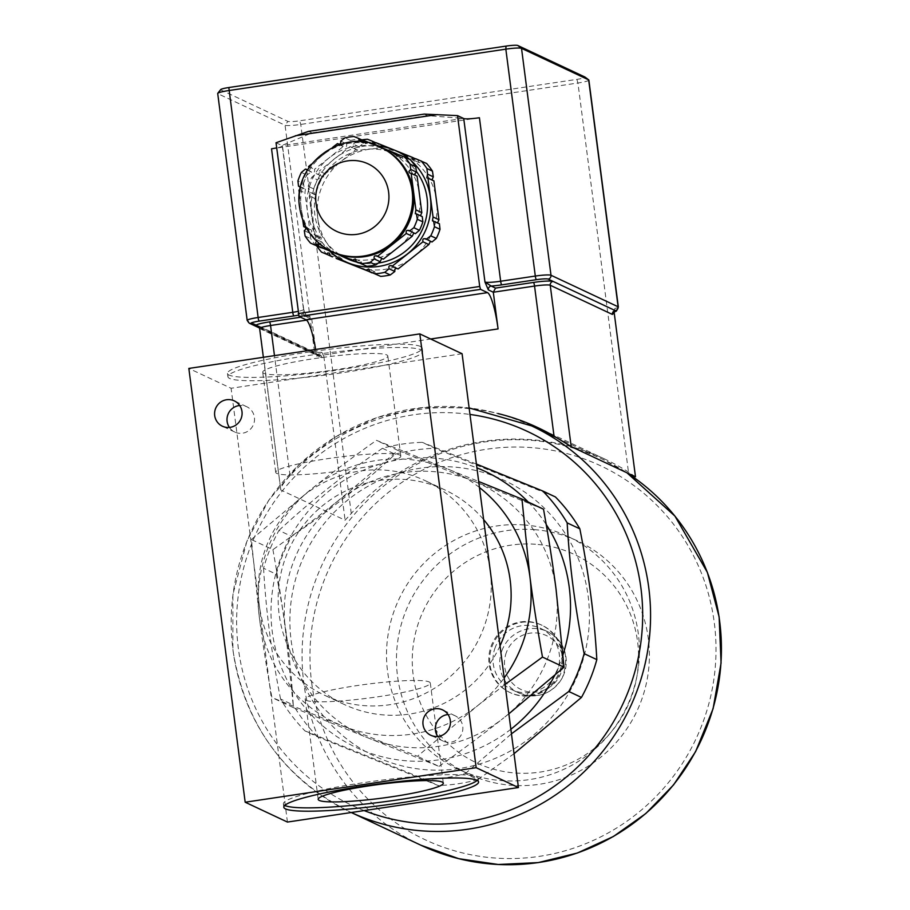 <?xml version="1.0" encoding="UTF-8"?>
<svg xmlns="http://www.w3.org/2000/svg" width="910" height="910" viewBox="0 0 910 910"><rect width="100%" height="100%" fill="white"/><g stroke="black" fill="none" stroke-linecap="round" stroke-linejoin="round"><path stroke-width="0.68" stroke-dasharray="4.55 3.41" d="M437.733 736.452A13.991 13.707 -64.8 0 0 462.746 726.373A13.991 13.707 -64.8 0 0 448.038 714.521M229.4 427.427A13.991 13.707 -64.8 0 0 254.413 417.337A13.991 13.707 -64.8 0 0 239.705 405.496M462.087 353.74L231.094 388.263L188.836 368.425M420.545 346.483A98.189 10.874 172.6 0 0 315.099 351.135A98.189 10.874 172.6 0 0 227.477 373.43A98.189 10.874 172.6 0 0 326.246 371.576A98.189 10.874 172.6 0 0 422.217 348.143A98.189 10.874 172.6 0 0 420.545 346.483M420.977 349.827A98.189 10.874 -7.4 0 1 422.649 351.476A98.189 10.874 -7.4 0 1 326.679 374.909A98.189 10.874 -7.4 0 1 227.91 376.774A98.189 10.874 -7.4 0 1 315.531 354.468A98.189 10.874 -7.4 0 1 420.977 349.827M263.798 373.316A63.074 6.984 -7.4 0 1 262.717 372.247A63.074 6.984 -7.4 0 1 319.012 357.926A63.074 6.984 -7.4 0 1 386.761 354.934A63.074 6.984 -7.4 0 1 387.831 356.003A63.074 6.984 -7.4 0 1 331.536 370.336A63.074 6.984 -7.4 0 1 263.798 373.316M399.763 455.046A63.074 6.984 -7.4 0 1 400.832 456.103A63.074 6.984 -7.4 0 1 339.18 471.164A63.074 6.984 -7.4 0 1 275.719 472.358A63.074 6.984 -7.4 0 1 332.013 458.026A63.074 6.984 -7.4 0 1 399.763 455.046M477.159 780.427A98.189 10.874 172.6 0 0 478.114 778.607A98.189 10.874 172.6 0 0 379.345 780.462A98.189 10.874 172.6 0 0 283.385 803.894A98.189 10.874 172.6 0 0 284.773 805.407M306.272 700.336A63.074 6.984 172.6 0 0 374.01 697.344A63.074 6.984 172.6 0 0 430.305 683.023A63.074 6.984 172.6 0 0 366.844 684.218A63.074 6.984 172.6 0 0 305.191 699.267A63.074 6.984 172.6 0 0 306.272 700.336M287.435 822.06L259.27 605.161A118.505 116.036 -64.8 0 0 324.404 695.172A118.505 116.036 -64.8 0 0 443.125 682.363A118.505 116.036 -64.8 0 0 490.262 570.638A118.505 116.036 -64.8 0 0 425.129 480.639A118.505 116.036 -64.8 0 0 306.408 493.436A118.505 116.036 -64.8 0 0 259.27 605.161L231.094 388.263M500.022 645.838A118.505 116.036 115.2 0 1 344.287 704.499A118.505 116.036 115.2 0 1 279.62 580.523A118.505 116.036 115.2 0 1 379.481 480.446A118.505 116.036 115.2 0 1 445.024 489.978A118.505 116.036 115.2 0 1 483.631 519.599M479.468 487.521A138.821 135.931 -64.8 0 0 446.912 468.65A138.821 135.931 -64.8 0 0 311.618 488.863A138.821 135.931 -64.8 0 0 259.361 617.458A138.821 135.931 -64.8 0 0 342.399 725.839A138.821 135.931 -64.8 0 0 477.693 705.614A138.821 135.931 -64.8 0 0 504.197 677.904M505.05 684.468L477.693 705.614L417.451 756.29L271.897 697.515C266.732 668.782 262.546 642.096 259.361 617.458L251.376 539.539L311.618 488.863C331.115 473.393 352.705 457.207 376.41 440.326L478.683 481.504M272.92 549.663C278.096 578.396 282.271 605.082 285.456 629.72A138.821 135.931 115.2 0 1 337.724 501.126A138.821 135.931 115.2 0 1 473.018 480.901L397.966 450.45L337.724 501.126C318.227 516.596 296.626 532.782 272.92 549.663L251.376 539.539M397.966 450.45L376.41 440.326M293.441 707.639L368.493 738.09A138.821 135.931 115.2 0 1 285.456 629.72L293.441 707.639L271.897 697.515M438.995 766.402C462.701 749.521 484.302 733.346 503.787 717.865A138.821 135.931 115.2 0 1 368.493 738.09L438.995 766.402L417.451 756.29M543.52 509.213L473.018 480.901A138.821 135.931 115.2 0 1 556.055 589.27A138.821 135.931 115.2 0 1 503.787 717.865L508.861 713.827M510.863 729.251A152.357 149.194 115.2 0 1 440.258 759.657A152.357 149.194 115.2 0 1 272.192 592.717A152.357 149.194 115.2 0 1 476.92 467.876M528.244 502.047A152.357 149.194 115.2 0 1 546.205 524.535M563.006 654.643A152.357 149.194 115.2 0 1 554.531 675.55M304.986 730.901L425.482 779.552L438.154 785.512L317.658 736.861L304.986 730.901A169.283 165.768 115.2 0 1 280.564 699.028L293.236 704.988C290.916 662.958 285.251 619.369 276.253 574.21L263.57 568.25A169.283 165.768 115.2 0 1 278.949 530.428L291.621 536.388C329.465 510.578 363.966 483.199 395.133 454.249L382.45 448.3A169.283 165.768 115.2 0 1 422.251 442.351L434.923 448.311L555.418 496.951M514.036 753.685L477.955 779.563L465.272 773.614A169.283 165.768 115.2 0 1 445.536 777.8A169.283 165.768 115.2 0 1 425.482 779.552M465.272 773.614L511.454 733.835M476.419 464.066L422.251 442.351M382.45 448.3C344.617 474.11 310.117 501.49 278.949 530.428M263.57 568.25C265.902 610.28 271.567 653.869 280.564 699.028M459.152 768.529A152.357 149.194 115.2 0 1 301.301 562.505A152.357 149.194 115.2 0 1 558.501 524.069A152.357 149.194 115.2 0 1 459.152 768.529M477.955 779.563A169.283 165.768 115.2 0 1 458.208 783.749A169.283 165.768 115.2 0 1 438.154 785.512M317.658 736.861A169.283 165.768 115.2 0 1 293.236 704.988M276.253 574.21A169.283 165.768 115.2 0 1 291.621 536.388M395.133 454.249A169.283 165.768 115.2 0 1 434.923 448.311M524.319 524.968A128.663 125.99 -64.8 0 0 391.038 620.813A128.663 125.99 -64.8 0 0 458.299 769.257A128.663 125.99 -64.8 0 0 627.024 706.342A128.663 125.99 -64.8 0 0 567.669 536.343A128.663 125.99 -64.8 0 0 524.319 524.968M534.261 529.631A128.663 125.99 115.2 0 1 577.611 541.006A128.663 125.99 115.2 0 1 636.966 711.017A128.663 125.99 115.2 0 1 468.24 773.932A128.663 125.99 115.2 0 1 400.98 625.477A128.663 125.99 115.2 0 1 534.261 529.631M535.546 544.26A115.115 112.726 -64.8 0 0 422.74 708.526A115.115 112.726 -64.8 0 0 617.947 723.12A115.115 112.726 -64.8 0 0 535.546 544.26M520.645 621.928A37.242 36.468 115.2 0 1 541.245 624.92A37.242 36.468 115.2 0 1 558.422 674.139A37.242 36.468 115.2 0 1 509.589 692.351A37.242 36.468 115.2 0 1 489.262 653.38A37.242 36.468 115.2 0 1 520.645 621.928M521.521 622.338A37.242 36.468 115.2 0 1 542.11 625.329A37.242 36.468 115.2 0 1 559.297 674.549A37.242 36.468 115.2 0 1 510.453 692.76A37.242 36.468 115.2 0 1 490.126 653.789A37.242 36.468 115.2 0 1 521.521 622.338M495.188 647.533A33.852 33.158 -64.8 0 0 511.898 689.689A33.852 33.158 -64.8 0 0 556.294 673.138A33.852 33.158 -64.8 0 0 540.676 628.401A33.852 33.158 -64.8 0 0 495.188 647.533M332.833 252.024A57.557 56.363 115.2 0 1 301.187 208.31A57.557 56.363 115.2 0 1 322.857 154.996A57.557 56.363 115.2 0 1 378.958 146.612A57.557 56.363 115.2 0 1 381.756 147.829M415.347 233.699L413.811 232.983M415.188 175.243L417.087 176.13M420.42 215.75L422.286 216.625M383.337 259.179L381.779 258.44M339.021 144.326L343.388 146.374C346.118 147.613 347.154 146.76 346.483 143.826L350.577 140.458A63.996 62.665 115.2 0 1 359.461 139.128L364.455 141.141L365.558 143.791L368.209 142.665L385.169 149.524A57.557 56.363 115.2 0 1 387.967 150.742A57.557 56.363 115.2 0 1 419.601 194.456A57.557 56.363 115.2 0 1 397.932 247.782A57.557 56.363 115.2 0 1 341.841 256.165A57.557 56.363 115.2 0 1 339.043 254.948A57.557 56.363 115.2 0 1 307.409 211.234L304.896 192.909L305.487 189.064L304.304 188.87L303.508 183.524L297.934 180.897M362.135 264.344L361.281 261.818L358.62 262.694M324.87 249.306L323.96 246.758L321.219 247.588M316.134 245.768A63.996 62.665 115.2 0 1 310.674 238.636L310.094 233.392L311.948 231.231L311.265 229.9L309.639 229.422L307.409 211.234A57.557 56.363 115.2 0 1 329.079 157.908L343.388 146.374L344.139 146.976L338.133 144.155M304.293 230.674L310.094 233.392M305.089 236.02L310.674 238.636M305.601 227.523L309.639 229.422M299.424 194.046L302.791 220.186M298.969 190.122L304.896 192.909M300.368 187.016L304.304 188.87M300.516 187.323L300.072 189.496M303.508 183.524A63.996 62.665 115.2 0 1 306.943 175.073L311.243 171.797L312.016 172.399L306.124 169.635M306.988 169.795L311.243 171.797C313.995 173.071 315.076 172.252 314.485 169.305L329.079 157.908A57.557 56.363 115.2 0 1 385.169 149.524L401.856 156.247L402.902 158.863L405.473 157.703L410.251 159.625M301.369 172.445L306.943 175.073M308.558 166.53L314.485 169.305M308.911 167.645L307.648 169.635M332.844 147.158L311.379 164.221M340.693 141.107L346.483 143.826M350.577 140.458L344.992 137.831M362.18 140.072L364.455 141.141M353.888 136.5L359.461 139.128M362.282 139.878L368.209 142.665M380.369 147.181L374.909 144.974M399.581 155.178L401.856 156.247M399.683 154.984L405.473 157.703M346.505 258.451A57.557 56.363 115.2 0 1 314.86 214.737A57.557 56.363 115.2 0 1 337.758 160.467A57.557 56.363 115.2 0 1 395.429 154.245A57.557 56.363 115.2 0 1 416.405 171.444M378.241 263.092A57.557 56.363 115.2 0 1 356.072 261.909M330.125 251.433A60.947 59.673 115.2 0 1 311.561 215.226A60.947 59.673 115.2 0 1 334.505 158.772A60.947 59.673 115.2 0 1 377.366 145.884M409.614 159.33A60.947 59.673 115.2 0 1 411.149 160.661M367.435 139.23L378.287 143.985L379.402 146.624L382.052 145.498L417.883 159.978L418.93 162.583L420.545 162.56L421.512 161.434L426.597 163.47M421.512 161.434L415.733 158.715M417.883 159.978L415.631 158.909M382.052 145.498L376.137 142.733M437.539 222.859L439.405 223.735M378.287 143.985L376.035 142.927M432 179.975L433.899 180.862M325.177 173.833L319.274 171.057C319.66 173.901 318.625 174.754 316.168 173.605L321.935 176.312C324.688 177.598 325.769 176.768 325.177 173.833L340.727 161.684A60.947 59.673 115.2 0 1 400.127 152.812A60.947 59.673 115.2 0 1 436.572 200.382A60.947 59.673 115.2 0 1 413.629 256.848A60.947 59.673 115.2 0 1 354.24 265.72A60.947 59.673 115.2 0 1 317.783 218.138L315.099 198.619L315.69 194.774L314.519 194.581L313.666 188.893A67.715 66.305 115.2 0 1 317.363 179.805L321.935 176.312L316.168 173.605L311.823 177.2L317.363 179.805M320.149 237.521L314.246 234.746C316.862 235.679 317.067 237.021 314.837 238.784L315.679 244.471L321.23 247.076L320.604 241.491L321.321 237.703L320.149 237.521L317.783 218.138A60.947 59.673 115.2 0 1 340.727 161.684L355.969 149.399L356.72 150.002L350.054 146.624L319.274 171.057M359.063 146.851L353.296 144.144C353.671 146.942 352.591 147.761 350.054 146.624L355.969 149.399C358.699 150.639 359.734 149.786 359.063 146.851L363.42 143.257A67.715 66.305 115.2 0 1 372.986 141.835M363.42 143.257L357.869 140.652L353.296 144.144M314.519 194.581L309.446 191.885L315.69 194.774M313.666 188.893L308.126 186.288L308.74 191.874C311.311 192.738 311.459 194.057 309.195 195.843L314.246 234.746L321.321 237.703M315.099 198.619L309.195 195.843M320.604 241.491L314.837 238.784M336.165 258.417L335.244 255.858L332.514 256.7M327.099 254.743A67.715 66.305 115.2 0 1 321.23 247.076M375.625 274.342L374.772 271.817L372.11 272.693M398.091 268.985L396.521 268.245M431.977 242.014L430.441 241.286M357.869 140.652A67.715 66.305 115.2 0 1 361.793 139.901M308.126 186.288A67.715 66.305 115.2 0 1 311.823 177.2M316.714 245.996A67.715 66.305 115.2 0 1 315.679 244.471M424.151 114.103L427.393 115.627L463.406 118.38L282.248 145.657A13.548 1.502 -7.4 0 1 282.475 145.884A13.548 1.502 -7.4 0 1 276.697 147.898M276.026 142.745L281.907 145.509L311.891 132.883L427.393 115.627M311.891 132.883L308.661 131.37M315.611 349.474A33.852 5.756 -98.5 0 1 316.578 356.049L311.8 319.342L309.662 316.646L307.455 316.214L300.63 317.226M479.422 117.731L271.533 148.796M635.487 476.806L628.457 472.051A220.072 215.499 -64.8 0 0 604.9 459.095A220.072 215.499 -64.8 0 0 483.199 441.407A220.072 215.499 -64.8 0 0 351.271 513.479L345.106 520.202L280.803 490.012C280.371 487.578 283.454 482.766 290.04 475.555A220.072 215.499 115.2 0 1 416.075 409.898A220.072 215.499 115.2 0 1 497.918 413.538M249.272 323.198A3.39 3.31 115.2 0 1 247.406 320.627L314.53 352.147A3.39 3.31 -64.8 0 0 318.261 354.991L319.672 355.275L321.799 352.284L323.812 356.254L321.992 357.835L259.839 328.647L280.803 490.012L263.365 357.289M588.872 80.091A13.548 1.502 -7.4 0 1 577.93 83.003L300.744 124.431A13.548 1.502 -7.4 0 1 285.058 125.239L217.934 93.719A13.548 1.502 -7.4 0 1 217.706 93.491M614.148 312.346L614.136 311.709M614.193 312.847L614.819 308.49L615.251 310.594M220.675 89.59A10.158 1.126 172.6 0 0 220.8 89.885L287.924 121.405A10.158 1.126 172.6 0 0 299.686 120.802L576.872 79.375A10.158 1.126 172.6 0 0 585.062 77.134M259.225 327.27L318.261 354.991A3.39 3.31 115.2 0 1 320.127 355.264L316.384 354.718L259.532 328.021M306.568 320.127L311.8 319.342L306.829 317.01A3.39 3.31 -64.8 0 0 303.098 314.166L307.455 316.214M306.829 317.01L303.712 309.4A13.548 1.502 -7.4 0 1 297.934 311.402M282.248 145.657L303.485 309.173L303.098 314.166A16.926 1.877 172.6 0 1 298.503 315.156M323.812 356.254L345.106 520.202M364.171 810.594A206.536 202.236 115.2 0 1 238.352 648.455A206.536 202.236 115.2 0 1 469.981 414.448M531.554 425.869A213.304 208.868 -64.8 0 0 317.852 448.914A213.304 208.868 -64.8 0 0 232.994 650.024A213.304 208.868 -64.8 0 0 350.236 812.027A213.304 208.868 -64.8 0 0 351.283 812.516L350.236 812.027C283.818 778.437 244.699 724.405 232.88 649.911L232.88 594.605L246.963 540.961L268.848 500.056L298.878 464.783L335.631 436.8L377.366 417.428L422.809 407.521L469.128 407.93M421.08 845.299A213.304 208.868 115.2 0 1 303.849 683.285A213.304 208.868 115.2 0 1 388.695 482.186A213.304 208.868 115.2 0 1 602.397 459.14A213.304 208.868 115.2 0 1 626.899 472.768M311.686 682.887A206.536 202.236 -64.8 0 0 636.522 814.04A206.536 202.236 -64.8 0 0 590.738 461.472A206.536 202.236 -64.8 0 0 311.686 682.887M501.899 650.684A33.852 33.158 115.2 0 1 547.388 631.551A33.852 33.158 115.2 0 1 563.006 676.289A33.852 33.158 115.2 0 1 518.609 692.84A33.852 33.158 115.2 0 1 501.899 650.684M506.381 652.424A29.791 29.177 -64.8 0 0 538.39 691.771A29.791 29.177 -64.8 0 0 556.465 643.45A29.791 29.177 -64.8 0 0 506.381 652.424M331.581 251.444A57.557 56.363 115.2 0 1 299.947 207.73A57.557 56.363 115.2 0 1 322.845 153.46A57.557 56.363 115.2 0 1 380.516 147.238M316.578 356.049L430.692 338.998M290.04 475.555L274.467 355.628M576.872 79.375L577.93 83.003L628.457 472.051M614.819 308.49A13.548 1.502 172.6 0 0 618.345 307M351.271 513.479L300.744 124.431L299.686 120.802M321.799 352.284A13.548 1.502 172.6 0 1 314.53 352.147L285.058 125.239L287.924 121.405M220.8 89.885L217.934 93.719L247.406 320.627A13.548 1.502 172.6 0 1 247.179 320.4M321.992 357.835A3.39 3.31 115.2 0 0 320.138 355.264A3.39 3.31 115.2 0 1 320.138 355.264L257.985 326.076A3.39 3.31 -64.8 0 1 259.839 328.647A13.548 1.502 -7.4 0 1 259.612 328.419M303.485 309.173A13.548 1.502 -7.4 0 1 303.712 309.4L282.475 145.884M455.046 715.738L442.624 709.902M443.147 741.081L430.726 735.246M246.712 406.713L234.291 400.878M234.814 432.045L222.393 426.21M422.649 351.476L422.217 348.143M227.91 376.774L227.477 373.43M400.832 456.103L387.831 356.003M275.719 472.358L262.717 372.247M283.385 803.894L283.818 807.227M478.114 778.607L478.558 781.94M305.191 699.267L318.193 799.378M430.305 683.023L443.307 783.123M445.024 489.978L425.129 480.639M344.287 704.499L324.404 695.172M556.818 437.744L602.397 459.14L626.922 472.779M577.611 541.006L567.669 536.343M468.24 773.932L458.299 769.257M542.11 625.329L541.245 624.92M510.453 692.76L509.589 692.351M511.898 689.689L518.609 692.84C537.127 699.38 551.665 694.432 562.243 677.995C569.797 656.224 564.837 640.742 547.388 631.551L540.676 628.401M408.783 230.378L414.664 233.142M409.989 173.162L416.018 175.994M415.313 213.713L421.216 216.489M376.649 255.79L382.655 258.611M355.23 258.986L361.281 261.818M317.897 243.914L323.96 246.758M304.782 226.783L310.81 229.604M299.583 186.288L305.487 189.064M359.518 140.948L365.558 143.791M396.84 156.019L402.902 158.863M339.043 254.948L340.42 255.596M387.967 150.742L395.429 154.245M418.93 162.583L412.901 159.75M438.336 223.598L432.443 220.834M379.402 146.624L373.373 143.791M432.819 180.726L426.824 177.905M335.244 255.858L329.204 253.025M374.772 271.817L368.743 268.985M397.408 268.427L391.414 265.606M431.306 241.446L425.436 238.693M604.9 459.095L537.776 427.586M309.662 316.646L304.975 314.439L305.805 315.065L303.826 309.935"/><path stroke-width="1.36" d="M450.313 720.538A13.991 13.707 115.2 0 1 430.726 735.246A13.991 13.707 115.2 0 1 424.265 716.75A13.991 13.707 115.2 0 1 450.313 720.538M448.038 714.521A13.991 13.707 -64.8 0 0 437.733 736.452M188.836 368.425L245.177 802.222L476.169 767.699L419.828 333.902L188.836 368.425M241.98 411.502A13.991 13.707 115.2 0 1 222.393 426.21A13.991 13.707 115.2 0 1 215.932 407.714A13.991 13.707 115.2 0 1 241.98 411.502M239.705 405.496A13.991 13.707 -64.8 0 0 229.4 427.427M419.828 333.902L462.087 353.74L518.427 787.537L287.435 822.06L245.177 802.222M518.427 787.537L476.169 767.699M285.49 808.888A98.189 10.874 -7.4 0 1 283.818 807.227A98.189 10.874 -7.4 0 1 379.788 783.806A98.189 10.874 -7.4 0 1 478.558 781.94A98.189 10.874 -7.4 0 1 390.936 804.247A98.189 10.874 -7.4 0 1 285.49 808.888M284.773 805.407A98.189 10.874 172.6 0 0 285.058 805.555A98.189 10.874 172.6 0 0 382.951 801.926A98.189 10.874 172.6 0 0 477.159 780.427M442.226 782.065A63.074 6.984 172.6 0 0 374.488 785.046A63.074 6.984 172.6 0 0 318.193 799.378A63.074 6.984 172.6 0 0 319.274 800.436A63.074 6.984 172.6 0 0 387.012 797.456A63.074 6.984 172.6 0 0 443.307 783.123A63.074 6.984 172.6 0 0 442.226 782.065M483.631 519.599A118.505 116.036 115.2 0 1 510.146 579.977A118.505 116.036 115.2 0 1 500.022 645.838M504.197 677.904A138.821 135.931 -64.8 0 0 529.95 577.02A138.821 135.931 -64.8 0 0 479.468 487.521M478.683 481.504L521.965 499.101L529.95 577.02C533.135 601.658 537.321 628.344 542.485 657.077L505.05 684.468M508.861 713.827L564.029 667.189L556.055 589.27C552.859 564.644 548.684 537.958 543.52 509.213L521.965 499.101M564.029 667.189L542.485 657.077M476.92 467.876A152.357 149.194 115.2 0 1 528.244 502.047M546.205 524.535A152.357 149.194 115.2 0 1 563.006 654.643M554.531 675.55A152.357 149.194 115.2 0 1 510.863 729.251M511.454 733.835L568.784 691.475L581.456 697.435L514.036 753.685M584.152 653.653C575.154 608.494 569.489 564.905 567.169 522.875L579.841 528.835C588.838 573.994 594.503 617.583 596.823 659.613L584.152 653.653A169.283 165.768 115.2 0 1 568.784 691.475M579.841 528.835A169.283 165.768 115.2 0 0 555.418 496.951L542.747 491.002A169.283 165.768 115.2 0 1 567.169 522.875M542.747 491.002L476.419 464.066M596.823 659.613A169.283 165.768 115.2 0 1 581.456 697.435M380.516 147.238L381.756 147.829A57.557 56.363 115.2 0 1 413.39 191.544A57.557 56.363 115.2 0 1 391.721 244.858A57.557 56.363 115.2 0 1 335.619 253.242A57.557 56.363 115.2 0 1 332.833 252.024L331.581 251.444C313.461 242.265 302.802 227.58 299.606 207.389C291.735 161.298 347.472 127.036 380.516 147.238A57.557 56.363 115.2 0 1 407.066 223.303A57.557 56.363 115.2 0 1 331.581 251.444M381.779 258.44L380.107 261.659L375.807 264.935L370.222 262.319L374.306 258.94C373.646 256.006 374.681 255.164 377.411 256.392L406.315 233.46C405.724 230.526 406.804 229.695 409.546 230.981L413.845 227.705L419.43 230.321L415.347 233.699L408.783 230.378M417.28 219.253L416.496 213.907L422.286 216.625L422.866 221.869L417.28 219.253A63.996 62.665 115.2 0 1 413.845 227.705M416.496 213.907L415.313 213.713L415.904 209.869L411.161 173.355L417.087 176.13L421.83 212.656L420.42 215.75M413.811 232.983L412.241 236.247L383.337 259.179L376.649 255.79M406.315 233.46L412.241 236.247M415.904 209.869L421.83 212.656M411.161 173.355L409.534 172.877L408.852 171.535L410.706 169.385L416.507 172.104L414.96 173.605L415.188 175.243M410.706 169.385L410.126 164.13L415.711 166.757L416.507 172.104M374.306 258.94L380.107 261.659M422.866 221.869A63.996 62.665 115.2 0 1 419.43 230.321M366.912 266.266L356.345 261.625L366.912 266.266A63.996 62.665 115.2 0 0 375.807 264.935M358.62 262.694L318.944 246.519L358.517 262.888M352.591 260.101L355.23 258.986L356.345 261.625M321.219 247.588L310.549 243.141L321.116 247.782M315.326 245.063L317.897 243.914L318.944 246.519M302.791 220.186L303.712 226.636C306.329 227.568 306.522 228.911 304.293 230.674L305.089 236.02A63.996 62.665 115.2 0 0 310.549 243.141M304.782 226.783L303.712 226.636L305.601 227.523M300.072 189.496L298.969 190.122L299.424 194.046M307.648 169.635L305.453 169.067L301.369 172.445A63.996 62.665 115.2 0 0 297.934 180.897L298.514 186.152L300.368 187.016M298.514 186.152L300.516 187.323M305.453 169.067L306.988 169.795M311.379 164.221L308.558 166.53L308.911 167.645M374.909 144.974L362.282 139.878L359.518 140.948L358.654 138.422L353.888 136.5A63.996 62.665 115.2 0 0 344.992 137.831L340.693 141.107C341.068 143.905 339.987 144.736 337.451 143.598L332.844 147.158M338.133 144.155L339.021 144.326M358.654 138.422L362.18 140.072M415.711 166.757A63.996 62.665 115.2 0 0 410.251 159.625L399.683 154.984L396.84 156.019L395.93 153.471L380.369 147.181M395.93 153.471L399.581 155.178M370.222 262.319A63.996 62.665 115.2 0 1 361.327 263.65M404.666 157.009A63.996 62.665 115.2 0 1 410.126 164.13M416.405 171.444A57.557 56.363 115.2 0 1 378.241 263.092M356.072 261.909A57.557 56.363 115.2 0 1 346.505 258.451L340.42 255.596M411.149 160.661A60.947 59.673 115.2 0 1 430.362 197.47A60.947 59.673 115.2 0 1 407.418 253.924A60.947 59.673 115.2 0 1 348.018 262.808A60.947 59.673 115.2 0 1 330.125 251.433M377.366 145.884A60.947 59.673 115.2 0 1 393.905 149.888A60.947 59.673 115.2 0 1 409.614 159.33M427.984 178.087L433.899 180.862L438.95 219.765L433.046 216.989L427.984 178.087L426.824 177.905L427.541 174.117L426.915 168.532L432.466 171.137A67.715 66.305 115.2 0 0 426.597 163.47L415.733 158.715L413.072 159.83L411.98 157.202L376.137 142.733L373.373 143.791L372.52 141.266L367.435 139.23A67.715 66.305 115.2 0 0 361.793 139.901M421.046 160.865A67.715 66.305 115.2 0 1 426.915 168.532M415.631 158.909L411.98 157.202M433.626 221.028L434.468 226.715L440.019 229.32L439.405 223.735L432.443 220.834L433.046 216.989M438.95 219.765L437.539 222.859M376.035 142.927L372.52 141.266M432.466 171.137L433.308 176.836L427.541 174.117M433.308 176.836L432 179.975M372.11 272.693L336.165 258.417L366.093 270.111L368.743 268.985L369.847 271.635L380.71 276.39L369.847 271.635M332.514 256.7L321.548 252.138L326.633 254.186L327.589 253.06L329.204 253.025L330.25 255.642M332.4 256.893L326.633 254.186M371.997 272.886L366.093 270.111M430.441 241.286L428.872 244.562L398.091 268.985L392.176 266.209L422.968 241.787C422.376 238.841 423.457 238.022 426.198 239.296L430.771 235.815L436.322 238.42L431.977 242.014L425.436 238.693M396.521 268.245L394.781 269.326L394.849 271.464L390.276 274.957A67.715 66.305 115.2 0 1 380.71 276.39M394.849 271.464L389.07 268.757C388.411 265.822 389.446 264.981 392.176 266.209L391.414 265.606M390.276 274.957L384.725 272.352L389.07 268.757M428.872 244.562L422.968 241.787M321.548 252.138A67.715 66.305 115.2 0 1 316.714 245.996M384.725 272.352A67.715 66.305 115.2 0 1 375.159 273.785M434.468 226.715A67.715 66.305 115.2 0 1 430.771 235.815M440.019 229.32A67.715 66.305 115.2 0 1 436.322 238.42M263.365 357.289L259.612 328.419L257.985 326.076A3.39 3.31 -64.8 0 0 256.108 325.803L251.137 323.471A10.158 1.126 -7.4 0 1 259.168 321.116A3.39 0.58 -98.5 0 1 258.121 317.488A13.548 1.502 172.6 0 0 247.179 320.4L217.706 93.491A13.548 1.502 -7.4 0 1 217.763 93.309A13.548 1.502 -7.4 0 1 228.649 90.579L505.835 49.151A13.548 1.502 -7.4 0 1 521.521 48.344L588.645 79.864L618.117 306.772L550.994 275.252A13.548 1.502 172.6 0 0 535.308 276.06L500.659 281.236L479.422 117.731A13.548 1.502 -7.4 0 1 463.736 118.539L457.525 115.615L424.185 114.091L308.524 131.37L276.026 142.745L299.06 316.498L480.56 289.369L479.718 286.468L298.218 313.597M457.525 115.615L479.718 286.468M424.185 114.091L308.524 131.37M480.56 289.369L487.521 292.633L306.022 319.763L299.06 316.498M306.022 319.763A33.852 5.756 -98.5 0 1 315.611 349.474M276.697 147.898A13.548 1.502 -7.4 0 1 271.533 148.796L292.77 312.312L258.121 317.488L228.831 87.531A10.158 1.126 172.6 0 0 220.675 89.59L217.763 93.309M497.918 413.538A220.072 215.499 115.2 0 1 537.776 427.586A220.072 215.499 115.2 0 1 554.031 436.095L571.196 446.605L635.487 476.806L614.148 312.346M495.54 288.095L491.195 286.058A3.39 3.31 -64.8 0 0 488.329 289.88L493.3 292.224L534.545 286.058A3.39 0.58 81.5 0 0 533.487 282.43L495.54 288.095L493.3 292.224L498.066 328.92A33.852 5.756 81.5 0 0 487.521 292.633M571.196 446.605L550.231 285.251L612.385 314.428L614.193 312.847M585.062 77.134A10.158 1.126 172.6 0 0 585.005 77.066A10.158 1.126 172.6 0 0 584.914 77.02L588.645 79.864A13.548 1.502 -7.4 0 1 588.77 79.932A13.548 1.502 -7.4 0 1 588.872 80.091L618.345 307A13.548 1.502 172.6 0 0 618.117 306.772A3.39 3.31 115.2 0 1 615.251 310.594L615.558 311.095C615.945 312.028 616.878 310.663 618.345 307M584.914 77.02L517.79 45.5A10.158 1.126 172.6 0 0 506.028 46.103L228.831 87.531M463.736 118.539L484.973 282.043A13.548 1.502 -7.4 0 0 500.659 281.236A3.39 0.58 81.5 0 0 501.717 284.864A16.926 1.877 172.6 0 1 491.195 286.058L484.973 282.043L488.329 289.88M469.981 414.448A206.536 202.236 115.2 0 1 635.567 669.123A206.536 202.236 115.2 0 1 364.171 810.594M626.899 472.768A213.304 208.868 115.2 0 1 694.296 753.753A213.304 208.868 115.2 0 1 421.08 845.299L351.283 812.516A213.304 208.868 -64.8 0 0 630.209 707.184A213.304 208.868 -64.8 0 0 531.554 425.869L469.128 407.93M316.02 203.021A37.242 36.468 115.2 0 1 366.343 163.095A37.242 36.468 115.2 0 1 374.601 226.67A37.242 36.468 115.2 0 1 316.02 203.021M295.306 135.783L437.209 114.569M501.717 284.864L536.365 279.688A10.158 1.126 -7.4 0 1 548.127 279.086L553.098 281.418A3.39 3.31 115.2 0 0 550.231 285.251A13.548 1.502 -7.4 0 0 534.545 286.058L554.031 436.095M430.692 338.998L498.066 328.92M274.467 355.628L270.554 325.507L306.568 320.127M517.79 45.5L521.521 48.344L550.994 275.252A3.39 3.31 115.2 0 1 548.127 279.086M506.028 46.103L505.835 49.151L535.308 276.06A3.39 0.58 81.5 0 0 536.365 279.688M612.385 314.428A3.39 3.31 115.2 0 1 615.251 310.594L553.098 281.418A16.926 1.877 172.6 0 0 533.487 282.43M259.612 328.419A13.548 1.502 -7.4 0 1 270.554 325.507A3.39 0.58 81.5 0 0 269.508 321.878A16.926 1.877 172.6 0 0 256.108 325.803L259.225 327.27M300.63 317.226L269.508 321.878M297.934 311.402A13.548 1.502 -7.4 0 1 292.77 312.312A3.39 0.58 -98.5 0 0 293.828 315.941A16.926 1.877 172.6 0 0 298.503 315.156M251.137 323.471A3.39 3.31 115.2 0 1 249.272 323.198L259.532 328.021M259.168 321.116L293.828 315.941M531.554 425.869L556.818 437.744M626.922 472.779L674.936 516.084L707.377 572.379L719.128 616.866L721.073 663.015L713.11 708.651L695.615 751.626L673.559 784.898L645.827 813.529L613.397 836.495L577.395 853.011L538.322 862.589L498.271 864.5L458.708 858.665L421.08 845.299M585.005 77.066L588.77 79.932M614.136 311.709L614.068 312.551L615.558 311.095M247.179 320.4L249.272 323.198"/></g></svg>
